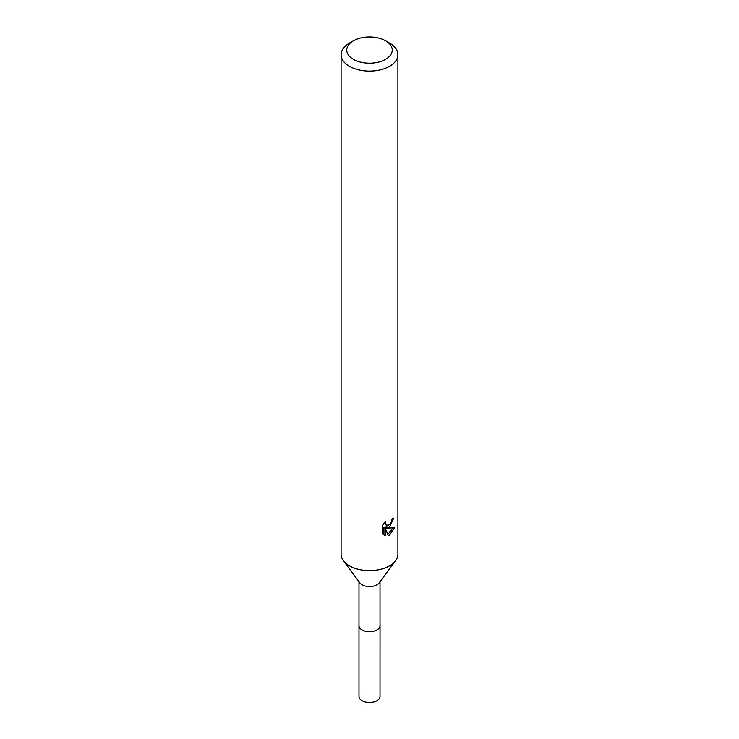 <?xml version="1.0" encoding="UTF-8"?>
<svg xmlns="http://www.w3.org/2000/svg" width="739" height="739" viewBox="0 0 739 739"><rect width="100%" height="100%" fill="white"/><g stroke="black" fill="none" stroke-linecap="round" stroke-linejoin="round"><path stroke-width="1.11" d="M380.012 625.286A10.531 6.078 180 0 1 380.031 625.647A10.512 6.069 180 0 1 376.936 629.924A10.512 6.069 180 0 1 365.482 631.245A10.512 6.069 180 0 1 358.988 625.637A10.531 6.078 180 0 1 358.988 625.286M380.012 625.388A10.522 6.078 180 0 1 376.936 629.942A10.522 6.078 180 0 1 365.269 631.208A10.522 6.078 180 0 1 358.988 625.388M385.573 40.793L389.592 43.111A28.405 16.406 180 0 1 397.905 54.714L397.905 554.204A28.405 16.406 180 0 1 395.624 560.652L379.162 582.877A10.512 6.069 180 0 1 376.936 584.78A10.512 6.069 180 0 1 359.838 582.877L343.376 560.652A28.405 16.406 180 0 1 341.095 554.204L341.095 54.714A28.405 16.406 180 0 1 349.408 43.111L353.427 40.793A22.724 13.117 180 0 1 385.573 40.793A22.724 13.117 180 0 1 385.573 59.351A22.724 13.117 180 0 1 353.427 59.351A22.724 13.117 180 0 1 353.427 40.793L349.408 43.111M395.624 560.652A28.405 16.406 180 0 1 389.592 565.806A28.405 16.406 180 0 1 343.376 560.652M382.71 534.14L382.71 524.986L385.703 521.281L385.296 523.101L386.395 525.272L389.592 524.681L391.642 521.401L391.938 519.508A28.405 16.406 0 0 0 393.675 518.067L389.592 527.138L386.866 528.163L394.654 527.664M397.905 54.714A28.405 16.406 180 0 1 389.592 66.307A28.405 16.406 180 0 1 358.627 69.863A28.405 16.406 180 0 1 341.095 54.714M394.644 527.664L389.592 535.036L388.252 535.59L385.305 528.246L385.305 535.664L383.938 534.87L383.938 527.452L385.305 528.246M385.305 535.655L382.71 534.131M390.792 523.286L385.518 527.387L386.866 528.163M391.864 520.468L392.095 519.388M386.405 525.272L384.031 523.11M383.282 534.657L383.938 534.87M387.818 534.482L392.871 528.025M358.969 625.647A10.531 6.078 180 0 0 362.055 629.951A10.531 6.078 180 0 0 373.528 631.263A10.531 6.078 180 0 0 380.031 625.647L380.012 696.443A10.512 6.069 180 0 1 373.518 702.05A10.512 6.069 180 0 1 362.064 700.738A10.512 6.069 180 0 1 358.988 696.443L358.988 581.732M380.012 625.637L380.012 581.732"/></g></svg>
